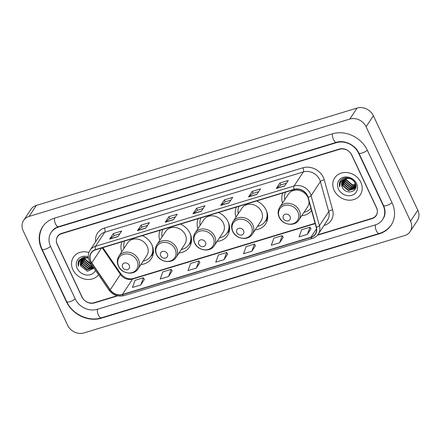 <?xml version="1.0" encoding="UTF-8"?>
<svg xmlns="http://www.w3.org/2000/svg" width="441" height="441" viewBox="0 0 441 441"><rect width="100%" height="100%" fill="white"/><g stroke="black" fill="none" stroke-linecap="round" stroke-linejoin="round"><path stroke-width="0.66" d="M301.732 215.726A16.945 14.525 -146.5 0 0 311.578 210.616M255.196 229.849A16.945 14.525 -146.5 0 0 265.609 223.956A16.945 14.525 -146.5 0 0 266.188 210.148A16.945 14.525 -146.5 0 0 256.645 200.942M217.104 241.414A16.945 14.525 -146.5 0 0 227.512 235.516A16.945 14.525 -146.5 0 0 228.091 221.713A16.945 14.525 -146.5 0 0 218.549 212.507M179.007 252.98A16.945 14.525 -146.5 0 0 189.415 247.081A16.945 14.525 -146.5 0 0 189.994 233.272A16.945 14.525 -146.5 0 0 180.452 224.072M140.911 264.545A16.945 14.525 -146.5 0 0 151.324 258.647A16.945 14.525 -146.5 0 0 151.902 244.838A16.945 14.525 -146.5 0 0 142.36 235.632M282.868 192.982A16.945 14.525 -146.5 0 0 282.527 203.036M198.235 218.67A16.945 14.525 -146.5 0 0 197.893 228.725M236.332 207.11A16.945 14.525 -146.5 0 0 235.99 217.165M160.138 230.235A16.945 14.525 -146.5 0 0 159.802 240.29M122.047 241.8A16.945 14.525 -146.5 0 0 121.705 251.855M317.796 234.805L372.077 218.323A9.592 8.219 -146.5 0 0 376.184 215.329A9.592 8.219 -146.5 0 0 376.509 207.513L351.824 155.05A9.592 8.219 -146.5 0 0 339.598 149.295L61.657 233.669A9.592 8.219 -146.5 0 0 57.556 236.663A9.592 8.219 -146.5 0 0 57.225 244.479L81.916 296.942A9.592 8.219 -146.5 0 0 94.142 302.697L117.108 295.724M383.174 205.489L358.489 153.027A17.265 14.801 -146.5 0 0 336.477 142.669L58.543 227.043A17.265 14.801 -146.5 0 0 51.15 232.435A17.265 14.801 -146.5 0 0 50.566 246.502L75.251 298.965A17.265 14.801 -146.5 0 0 97.257 309.323L375.197 224.949A17.265 14.801 -146.5 0 0 382.584 219.557A17.265 14.801 -146.5 0 0 383.174 205.489L383.383 205.175M366.107 126.732A12.789 10.964 -146.5 0 0 349.801 119.059L29.106 216.415A12.789 10.964 -146.5 0 0 23.632 220.406A12.789 10.964 -146.5 0 0 23.197 230.83L67.633 325.26A12.789 10.964 -146.5 0 0 83.933 332.933L404.634 235.577A12.789 10.964 -146.5 0 0 410.108 231.586A12.789 10.964 -146.5 0 0 410.543 221.161L366.107 126.732L373.367 115.74A12.789 10.964 -146.5 0 0 357.067 108.067L36.366 205.423A12.789 10.964 -146.5 0 0 30.892 209.414L23.632 220.406M410.108 231.586L417.368 220.594A12.789 10.964 -146.5 0 0 417.803 210.17L373.367 115.74M367.375 150.331A27.496 23.566 -146.5 0 0 332.321 133.832L54.381 218.207A27.496 23.566 -146.5 0 0 42.617 226.795A27.496 23.566 -146.5 0 0 41.68 249.198L66.365 301.661A27.496 23.566 -146.5 0 0 101.419 318.159L379.354 233.785A27.496 23.566 -146.5 0 0 391.123 225.197A27.496 23.566 -146.5 0 0 392.06 202.788L367.375 150.331M72.903 269.699A15.347 13.153 -146.5 0 0 85.185 279.197A15.347 13.153 -146.5 0 0 98.541 274.798A15.347 13.153 -146.5 0 1 85.185 279.197A15.347 13.153 -146.5 0 1 72.903 269.699A15.347 13.153 -146.5 0 1 73.426 257.191A15.347 13.153 -146.5 0 0 72.903 269.699M334.179 190.385A15.347 13.153 -146.5 0 0 346.94 199.971A15.347 13.153 -146.5 0 0 360.314 194.795A15.347 13.153 -146.5 0 0 360.837 182.293A15.347 13.153 -146.5 0 0 348.081 172.707A15.347 13.153 -146.5 0 0 334.702 177.877A15.347 13.153 -146.5 0 0 334.179 190.385A15.347 13.153 -146.5 0 0 346.94 199.971A15.347 13.153 -146.5 0 0 360.314 194.795A15.347 13.153 -146.5 0 0 360.837 182.293A15.347 13.153 -146.5 0 0 348.081 172.707A15.347 13.153 -146.5 0 0 334.702 177.877A15.347 13.153 -146.5 0 0 334.179 190.385M90.912 261.348A10.231 8.77 33.5 0 1 91.265 253.013A10.231 8.77 33.5 0 1 95.642 249.815L294.224 189.531A10.231 8.77 33.5 0 1 307.857 197.248L316.208 227.275A10.231 8.77 33.5 0 1 315.276 234.033A10.231 8.77 33.5 0 1 310.894 237.23L122.416 294.445A10.231 8.77 33.5 0 1 110.233 289.803L91.772 262.842A10.231 8.77 33.5 0 1 90.912 261.348M90.692 261.414A10.485 8.991 -146.5 0 0 91.574 262.946L110.029 289.908A10.485 8.991 -146.5 0 0 122.521 294.665L310.999 237.451A10.485 8.991 -146.5 0 0 316.445 227.247L308.094 197.221A10.485 8.991 -146.5 0 0 294.119 189.31L95.537 249.595A10.485 8.991 -146.5 0 0 90.692 261.414M284.616 185.981L288.249 180.485L279.919 183.015L276.286 188.511L284.616 185.981M286.43 183.236L280.796 184.944L276.43 188.351A2.558 1.075 73.1 0 0 276.286 188.511M280.823 184.939L279.919 183.015M256.849 194.409L260.482 188.913L252.153 191.444L248.52 196.94L256.849 194.409M258.663 191.664L253.029 193.373L248.663 196.78A2.558 1.075 73.1 0 0 248.52 196.94M253.057 193.367L252.153 191.444M229.083 202.838L232.716 197.342L224.386 199.872L220.754 205.368L229.083 202.838M230.897 200.093L225.263 201.802L220.897 205.208A2.558 1.075 73.1 0 0 220.754 205.368M225.29 201.796L224.386 199.872M118.017 236.552L121.65 231.062L113.32 233.587L109.688 239.083L118.017 236.552M119.836 233.807L114.197 235.522L109.831 238.928A2.558 1.075 73.1 0 0 109.688 239.083M114.225 235.511L113.32 233.587M145.784 228.124L149.416 222.628L141.087 225.158L137.454 230.654L145.784 228.124M147.603 225.379L141.963 227.093L137.598 230.5A2.558 1.075 73.1 0 0 137.454 230.654M141.991 227.082L141.087 225.158M173.55 219.695L177.183 214.199L168.853 216.729L165.221 222.225L173.55 219.695M175.364 216.95L169.73 218.664L165.364 222.071A2.558 1.075 73.1 0 0 165.221 222.225M169.757 218.653L168.853 216.729M201.316 211.267L204.949 205.771L196.62 208.301L192.987 213.797L201.316 211.267M203.13 208.521L197.496 210.236L193.13 213.642A2.558 1.075 73.1 0 0 192.987 213.797M197.524 210.225L196.62 208.301M88.889 252.511A15.347 13.153 -146.5 0 0 73.426 257.191A15.347 13.153 -146.5 0 1 88.889 252.511M317.443 235.224L372.072 218.642A9.592 8.219 -146.5 0 0 376.173 215.643A9.592 8.219 -146.5 0 0 376.504 207.827L351.554 154.819A9.592 8.219 -146.5 0 0 339.327 149.064L61.668 233.35A9.592 8.219 -146.5 0 0 57.562 236.348A9.592 8.219 -146.5 0 0 57.236 244.16L82.18 297.173A9.592 8.219 -146.5 0 0 94.413 302.928L117.692 295.861M279.611 242.787L282.218 235.637L273.889 238.168L271.281 245.312L279.611 242.787L283.188 237.308M307.377 234.358L309.984 227.209L301.655 229.739L299.048 236.883L307.377 234.358L310.955 228.879M196.317 268.073L198.919 260.923L190.589 263.453L187.987 270.598L196.317 268.073L199.889 262.593M168.55 276.501L171.158 269.352L162.823 271.882L160.221 279.026L168.55 276.501L172.122 271.022M140.784 284.93L143.391 277.78L135.062 280.311L132.454 287.455L140.784 284.93L144.356 279.451M251.85 251.216L254.451 244.066L246.122 246.596L243.515 253.74L251.85 251.216L255.422 245.736M224.083 259.644L226.685 252.495L218.356 255.025L215.754 262.169L224.083 259.644L227.655 254.165M226.685 252.495L227.677 254.203M198.919 260.923L199.911 262.632M171.158 269.352L172.144 271.061M143.391 277.78L144.378 279.489M254.451 244.066L255.444 245.775M282.218 235.637L283.21 237.346M309.984 227.209L310.971 228.918M91.48 264.49L90.703 264.341L85.174 259.661L84.661 257.902M91.182 264.054L85.4 259.314A7.227 6.196 -146.5 0 1 84.898 257.847M92.434 265.879L89.793 265.714L84.264 261.033L83.674 258.222M92.224 265.576L90.025 265.372L84.49 260.692L83.906 258.134M93.084 266.827L88.889 267.086L83.355 262.406L82.842 258.641M92.946 266.629L89.115 266.744L83.586 262.064L83.035 258.525M93.481 267.411L87.98 268.464L82.45 263.779L82.142 259.137M93.404 267.301L88.206 268.117L82.676 263.437L82.307 259.005M93.536 267.709L93.2 268.161L87.07 269.837L81.541 265.157L81.552 259.716M93.602 267.588L87.301 269.49L81.767 264.809L81.69 259.567M88.371 257.566L82.996 257.423L79 260.361C77.98 262.152 77.787 264.126 78.432 266.265C78.151 261.987 80.075 259.242 84.198 258.035A7.227 6.196 -146.5 0 0 81.105 260.295A7.227 6.196 -146.5 0 0 80.863 266.182L81.177 260.196M84.198 258.035L88.426 257.941M88.299 256.811A10.424 8.936 -146.5 0 0 78.399 258.823A10.424 8.936 -146.5 0 0 77.175 268.404A10.424 8.936 -146.5 0 0 86.508 275.002A10.424 8.936 -146.5 0 0 95.504 270.361M80.863 266.182L87.439 271.287L94.021 268.2M84.622 257.632L84.584 257.114M84.512 259.06L84.093 258.068M78.432 266.265L79.104 260.207M129.263 265.333A3.837 3.291 -146.5 0 0 124.373 263.029A3.837 3.291 -146.5 0 0 122.598 267.351A3.837 3.291 -146.5 0 0 127.488 269.655A3.837 3.291 -146.5 0 0 129.263 265.333M138.088 268.823L146.787 255.653A11.51 9.867 -146.5 0 0 147.178 246.271A11.51 9.867 -146.5 0 0 137.614 239.083A11.51 9.867 -146.5 0 0 127.581 242.963L118.883 256.133C116.986 259.203 116.815 262.5 118.37 266.028C121.644 273.9 133.998 275.752 138.088 268.823A11.51 9.867 -146.5 0 0 138.48 259.44A11.51 9.867 -146.5 0 0 128.91 252.252A11.51 9.867 -146.5 0 0 118.883 256.133M124.676 241.001A15.187 13.015 -146.5 0 0 123.993 248.399M143.198 261.089A15.187 13.015 -146.5 0 0 150.943 256.028L151.307 255.477A15.187 13.015 -146.5 0 0 153.198 248.862M150.943 256.028A15.187 13.015 -146.5 0 0 152.167 245.428M167.354 253.768A3.837 3.291 -146.5 0 0 162.464 251.464A3.837 3.291 -146.5 0 0 160.695 255.791A3.837 3.291 -146.5 0 0 165.584 258.09A3.837 3.291 -146.5 0 0 167.354 253.768M176.18 257.257L184.884 244.088A11.51 9.867 -146.5 0 0 185.275 234.706A11.51 9.867 -146.5 0 0 175.705 227.517A11.51 9.867 -146.5 0 0 165.678 231.398L156.974 244.568C155.083 247.638 154.912 250.94 156.467 254.463C159.741 262.34 172.089 264.187 176.18 257.257A11.51 9.867 -146.5 0 0 176.576 247.875A11.51 9.867 -146.5 0 0 167.007 240.687A11.51 9.867 -146.5 0 0 156.974 244.568M162.768 229.436A15.187 13.015 -146.5 0 0 162.084 236.834M181.29 249.523A15.187 13.015 -146.5 0 0 189.04 244.463L189.404 243.917A15.187 13.015 -146.5 0 0 191.295 237.302M189.04 244.463A15.187 13.015 -146.5 0 0 190.258 233.868M205.451 242.203A3.837 3.291 -146.5 0 0 200.561 239.898A3.837 3.291 -146.5 0 0 198.786 244.226A3.837 3.291 -146.5 0 0 203.681 246.525A3.837 3.291 -146.5 0 0 205.451 242.203M214.276 245.692L222.981 232.523A11.51 9.867 -146.5 0 0 223.372 223.14A11.51 9.867 -146.5 0 0 213.802 215.952A11.51 9.867 -146.5 0 0 203.77 219.833L195.071 233.002C193.175 236.073 193.009 239.375 194.564 242.897C197.838 250.775 210.186 252.621 214.276 245.692A11.51 9.867 -146.5 0 0 214.668 236.315A11.51 9.867 -146.5 0 0 205.104 229.122A11.51 9.867 -146.5 0 0 195.071 233.002M200.864 217.876A15.187 13.015 -146.5 0 0 200.181 225.268M219.386 237.958A15.187 13.015 -146.5 0 0 227.137 232.898L227.495 232.352A15.187 13.015 -146.5 0 0 229.386 225.737M227.137 232.898A15.187 13.015 -146.5 0 0 228.355 222.303M243.548 230.637A3.837 3.291 -146.5 0 0 238.658 228.333A3.837 3.291 -146.5 0 0 236.883 232.661A3.837 3.291 -146.5 0 0 241.773 234.965A3.837 3.291 -146.5 0 0 243.548 230.637M252.373 234.127L261.072 220.958A11.51 9.867 -146.5 0 0 261.463 211.581A11.51 9.867 -146.5 0 0 251.899 204.387A11.51 9.867 -146.5 0 0 241.866 208.268L233.168 221.437C231.271 224.508 231.101 227.81 232.655 231.338C235.929 239.209 248.283 241.056 252.373 234.127A11.51 9.867 -146.5 0 0 252.765 224.75A11.51 9.867 -146.5 0 0 243.195 217.556A11.51 9.867 -146.5 0 0 233.168 221.437M238.961 206.311A15.187 13.015 -146.5 0 0 238.272 213.703M257.483 226.393A15.187 13.015 -146.5 0 0 265.228 221.338L265.592 220.787A15.187 13.015 -146.5 0 0 267.483 214.172M265.228 221.338A15.187 13.015 -146.5 0 0 266.452 210.737M290.084 216.509A3.837 3.291 -146.5 0 0 285.189 214.21A3.837 3.291 -146.5 0 0 283.42 218.532A3.837 3.291 -146.5 0 0 288.309 220.836A3.837 3.291 -146.5 0 0 290.084 216.509M307.79 197.028A11.51 9.867 -146.5 0 0 298.199 190.225A11.51 9.867 -146.5 0 0 288.403 194.145L279.704 207.314C277.808 210.385 277.637 213.681 279.192 217.209C282.466 225.081 294.82 226.928 298.91 219.998A11.51 9.867 -146.5 0 0 299.301 210.622A11.51 9.867 -146.5 0 0 289.731 203.433A11.51 9.867 -146.5 0 0 279.704 207.314M285.492 192.182A15.187 13.015 -146.5 0 0 284.809 199.58M304.014 212.27A15.187 13.015 -146.5 0 0 310.933 208.312M298.91 219.998L307.609 206.829A11.51 9.867 -146.5 0 0 309.031 201.471M355.606 184.977L351.984 185.027L346.45 180.341L345.937 178.588M355.567 184.707L352.21 184.68L346.676 180A7.227 6.196 -146.5 0 1 346.174 178.533M355.622 185.975L351.075 186.4L345.546 181.72L344.95 178.908M355.633 185.733L351.301 186.058L345.772 181.372L345.182 178.82M355.931 186.482L355.65 186.73M355.479 186.868L350.165 187.772L344.636 183.092L344.123 179.322M355.529 186.653L350.391 187.431L344.862 182.75L344.316 179.211M355.915 186.697L355.722 187.023M355.209 187.673L349.261 189.145L343.726 184.465L343.418 179.823M355.832 186.846L355.435 187.326M355.286 187.475L349.487 188.803L343.952 184.123L343.583 179.691M345.479 178.721A7.227 6.196 -146.5 0 0 342.387 180.981A7.227 6.196 -146.5 0 0 342.139 186.868C345.557 195.925 359.669 191.526 355.286 183.224C352.894 177.216 343.203 175.821 340.276 181.047C339.256 182.839 339.068 184.807 339.708 186.951C339.427 182.673 341.351 179.928 345.479 178.721C349.542 177.822 352.69 179.151 354.922 182.717L354.812 188.395L354.476 188.847L348.351 190.523L342.822 185.837L342.828 180.402M355.865 185.176L354.812 188.395M354.922 188.219L348.577 190.176L343.048 185.496L342.966 180.248M342.139 186.868L342.453 180.876M338.456 189.084A10.424 8.936 -146.5 0 0 351.747 195.341A10.424 8.936 -146.5 0 0 356.56 183.588A10.424 8.936 -146.5 0 0 343.274 177.337A10.424 8.936 -146.5 0 0 338.456 189.084M345.904 178.318L345.865 177.8M345.788 179.746L345.375 178.754M339.708 186.951L340.38 180.887M332.553 133.766A5.116 2.15 73.1 0 0 333.429 139.488A5.116 2.15 73.1 0 0 336.433 142.322C344.008 139.637 355.347 144.835 358.847 153.033L383.532 205.495C385.688 210.726 385.555 215.142 383.13 218.73M367.309 150.199A5.116 1.527 154.8 0 1 362.022 153.055A5.116 1.527 154.8 0 1 358.847 153.033M391.999 202.656A5.116 1.527 154.8 0 1 386.707 205.512A5.116 1.527 154.8 0 1 383.532 205.495M391.669 224.37C388.686 228.78 384.569 231.801 379.304 233.438A5.116 2.15 -106.9 0 1 376.305 230.599A5.116 2.15 -106.9 0 1 375.429 224.877M379.304 233.438L101.369 317.812A5.116 2.15 -106.9 0 1 98.365 314.973A5.116 2.15 -106.9 0 1 97.489 309.251M101.369 317.812C88.641 321.985 72.352 314.312 66.723 301.666A5.116 1.527 -25.2 0 0 70.268 301.567A5.116 1.527 -25.2 0 0 75.185 298.833M66.723 301.666L42.038 249.204A5.116 1.527 -25.2 0 0 45.583 249.11A5.116 1.527 -25.2 0 0 50.5 246.37M54.612 218.135A5.116 2.15 73.1 0 0 55.489 223.857A5.116 2.15 73.1 0 0 58.493 226.696L336.433 142.322M357.067 108.067L349.801 119.059M417.803 210.17L410.543 221.161M36.366 205.423L29.106 216.415M379.657 233.328L379.354 233.785M101.717 317.702L101.419 318.159M66.574 301.346L66.365 301.661M41.889 248.884L41.68 249.198M358.693 152.718L358.489 153.027M336.775 142.222L336.477 142.669M58.84 226.591L58.543 227.043M95.669 241.701A15.986 13.704 33.5 0 1 104.379 228.085L302.961 167.8A3.197 1.34 -106.9 0 1 303.353 171.935L104.771 232.22A12.789 10.964 -146.5 0 0 99.297 236.216L90.003 250.284A12.789 10.964 33.5 0 1 95.477 246.287A3.197 1.34 73.1 0 0 95.537 249.595M302.961 167.8A15.986 13.704 33.5 0 1 323.341 177.392A15.986 13.704 33.5 0 1 324.256 179.856L332.613 209.883A15.986 13.704 33.5 0 1 324.306 225.439L323.948 225.549M319.653 179.608A12.789 10.964 -146.5 0 0 303.353 171.935L294.059 186.003A12.789 10.964 33.5 0 1 311.092 195.644L319.449 225.676A12.789 10.964 33.5 0 1 318.281 234.127L327.575 220.059A12.789 10.964 -146.5 0 0 328.743 211.608L320.387 181.576A12.789 10.964 -146.5 0 0 319.653 179.608M90.003 250.284C87.913 253.674 87.726 257.318 89.451 261.221L90.504 263.068A3.197 0.706 -34.4 0 0 91.574 262.946M90.504 263.068L108.966 290.029C112.946 295.139 117.94 297.008 123.96 295.635A3.197 1.34 -106.9 0 1 122.521 294.665M310.999 237.451A3.197 1.34 73.1 0 0 312.437 238.421C314.924 237.644 316.875 236.211 318.281 234.127M316.445 227.247A3.197 1.174 -15.6 0 0 319.449 225.676L328.743 211.608A3.197 1.174 164.4 0 1 332.613 209.883M108.966 290.029A3.197 0.706 -34.4 0 0 110.029 289.908M308.094 197.221A3.197 1.174 -15.6 0 0 311.092 195.644L320.387 181.576A3.197 1.174 164.4 0 1 324.256 179.856M294.119 189.31A3.197 1.34 -106.9 0 1 294.059 186.003L95.477 246.287L104.771 232.22A3.197 1.34 -106.9 0 0 104.379 228.085M310.894 237.23L316.495 228.752M91.772 262.842L101.568 248.018M110.233 289.803L120.399 274.412A10.231 8.77 -146.5 0 0 132.587 279.059L315.194 223.626M102.191 247.825L120.399 274.412A5.755 1.273 145.6 0 0 120.63 273.519C124.307 277.968 128.513 279.638 133.254 278.525L315.111 223.317M122.416 294.445L132.587 279.059A5.755 2.414 -106.9 0 1 133.254 278.525M201.41 211.123L193.13 213.642M173.644 219.552L165.364 222.071M145.883 227.98L137.598 230.5M118.116 236.415L109.831 238.928M229.177 202.695L220.897 205.208M256.943 194.266L248.663 196.78M284.71 185.837L276.43 188.351M137.024 260.659A10.573 9.063 -146.5 0 0 123.546 254.314A10.573 9.063 -146.5 0 0 118.662 266.237A10.573 9.063 -146.5 0 0 132.14 272.577A10.573 9.063 -146.5 0 0 137.024 260.659M150.971 255.995A15.33 13.142 -146.5 0 0 153.429 251.728M175.121 249.093A10.573 9.063 -146.5 0 0 161.643 242.754A10.573 9.063 -146.5 0 0 156.753 254.672A10.573 9.063 -146.5 0 0 170.232 261.011A10.573 9.063 -146.5 0 0 175.121 249.093M189.062 244.43A15.33 13.142 -146.5 0 0 191.526 240.163M213.212 237.534A10.573 9.063 -146.5 0 0 199.734 231.189A10.573 9.063 -146.5 0 0 194.85 243.107A10.573 9.063 -146.5 0 0 208.328 249.452A10.573 9.063 -146.5 0 0 213.212 237.534M227.159 232.865A15.33 13.142 -146.5 0 0 229.618 228.603M251.309 225.968A10.573 9.063 -146.5 0 0 237.831 219.624A10.573 9.063 -146.5 0 0 232.947 231.542A10.573 9.063 -146.5 0 0 246.425 237.886A10.573 9.063 -146.5 0 0 251.309 225.968M265.256 221.299A15.33 13.142 -146.5 0 0 267.715 217.038M297.846 211.84A10.573 9.063 -146.5 0 0 284.368 205.495A10.573 9.063 -146.5 0 0 279.478 217.413A10.573 9.063 -146.5 0 0 292.962 223.758A10.573 9.063 -146.5 0 0 297.846 211.84M43.163 225.968C38.736 233.184 38.361 240.929 42.038 249.204M51.696 231.608C53.229 229.292 55.489 227.65 58.493 226.696M123.96 295.635L312.437 238.421M102.891 247.616L120.63 273.519M150.783 256.265L153.143 254.264M188.88 244.7L191.24 242.699M226.977 233.135L229.337 231.134M265.069 221.569L267.428 219.568"/></g></svg>
